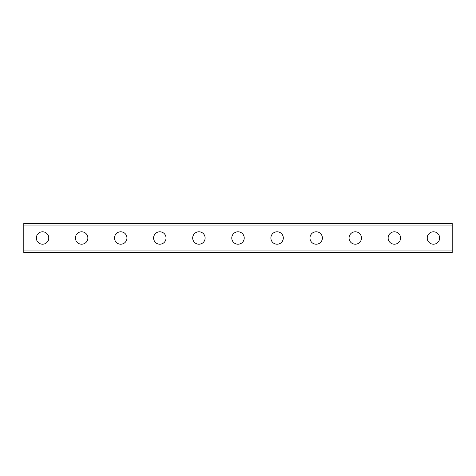 <?xml version="1.0" encoding="UTF-8"?>
<svg xmlns="http://www.w3.org/2000/svg" width="476" height="476" viewBox="0 0 476 476"><rect width="100%" height="100%" fill="white"/><g stroke="black" fill="none" stroke-linecap="round" stroke-linejoin="round"><path stroke-width="0.71" d="M42.56 244.218A6.218 6.218 0 0 1 36.349 238A6.218 6.218 0 0 1 42.56 231.782A6.218 6.218 0 0 1 48.778 238A6.218 6.218 0 0 1 42.56 244.218M81.652 244.218A6.218 6.218 0 0 1 75.434 238A6.218 6.218 0 0 1 81.652 231.782A6.218 6.218 0 0 1 87.864 238A6.218 6.218 0 0 1 81.652 244.218M120.737 244.218A6.218 6.218 0 0 1 114.52 238A6.218 6.218 0 0 1 120.737 231.782A6.218 6.218 0 0 1 126.949 238A6.218 6.218 0 0 1 120.737 244.218M159.823 244.218A6.218 6.218 0 0 1 153.611 238A6.218 6.218 0 0 1 159.823 231.782A6.218 6.218 0 0 1 166.041 238A6.218 6.218 0 0 1 159.823 244.218M198.914 244.218A6.218 6.218 0 0 1 192.697 238A6.218 6.218 0 0 1 198.914 231.782A6.218 6.218 0 0 1 205.126 238A6.218 6.218 0 0 1 198.914 244.218M238 244.218A6.218 6.218 0 0 1 231.782 238A6.218 6.218 0 0 1 238 231.782A6.218 6.218 0 0 1 244.218 238A6.218 6.218 0 0 1 238 244.218M277.086 244.218A6.218 6.218 0 0 1 270.874 238A6.218 6.218 0 0 1 277.086 231.782A6.218 6.218 0 0 1 283.303 238A6.218 6.218 0 0 1 277.086 244.218M316.177 244.218A6.218 6.218 0 0 1 309.959 238A6.218 6.218 0 0 1 316.177 231.782A6.218 6.218 0 0 1 322.389 238A6.218 6.218 0 0 1 316.177 244.218M355.263 244.218A6.218 6.218 0 0 1 349.051 238A6.218 6.218 0 0 1 355.263 231.782A6.218 6.218 0 0 1 361.48 238A6.218 6.218 0 0 1 355.263 244.218M394.348 244.218A6.218 6.218 0 0 1 388.136 238A6.218 6.218 0 0 1 394.348 231.782A6.218 6.218 0 0 1 400.566 238A6.218 6.218 0 0 1 394.348 244.218M433.44 244.218A6.218 6.218 0 0 1 427.222 238A6.218 6.218 0 0 1 433.44 231.782A6.218 6.218 0 0 1 439.651 238A6.218 6.218 0 0 1 433.44 244.218M439.651 223.339L427.222 223.339L439.651 223.339M400.566 223.339L388.136 223.339L400.566 223.339M361.48 223.339L349.051 223.339L361.48 223.339M322.389 223.339L309.959 223.339L322.389 223.339M283.303 223.339L270.874 223.339L283.303 223.339M244.218 223.339L231.782 223.339L244.218 223.339M205.126 223.339L192.697 223.339L205.126 223.339M166.041 223.339L153.611 223.339L166.041 223.339M126.949 223.339L114.52 223.339L126.949 223.339M87.864 223.339L75.434 223.339L87.864 223.339M48.778 223.339L36.349 223.339L48.778 223.339M23.8 223.339L23.8 252.661L452.2 252.661L452.2 223.339L23.8 223.339M23.8 225.094L452.2 225.094M452.2 250.906L23.8 250.906"/></g></svg>
